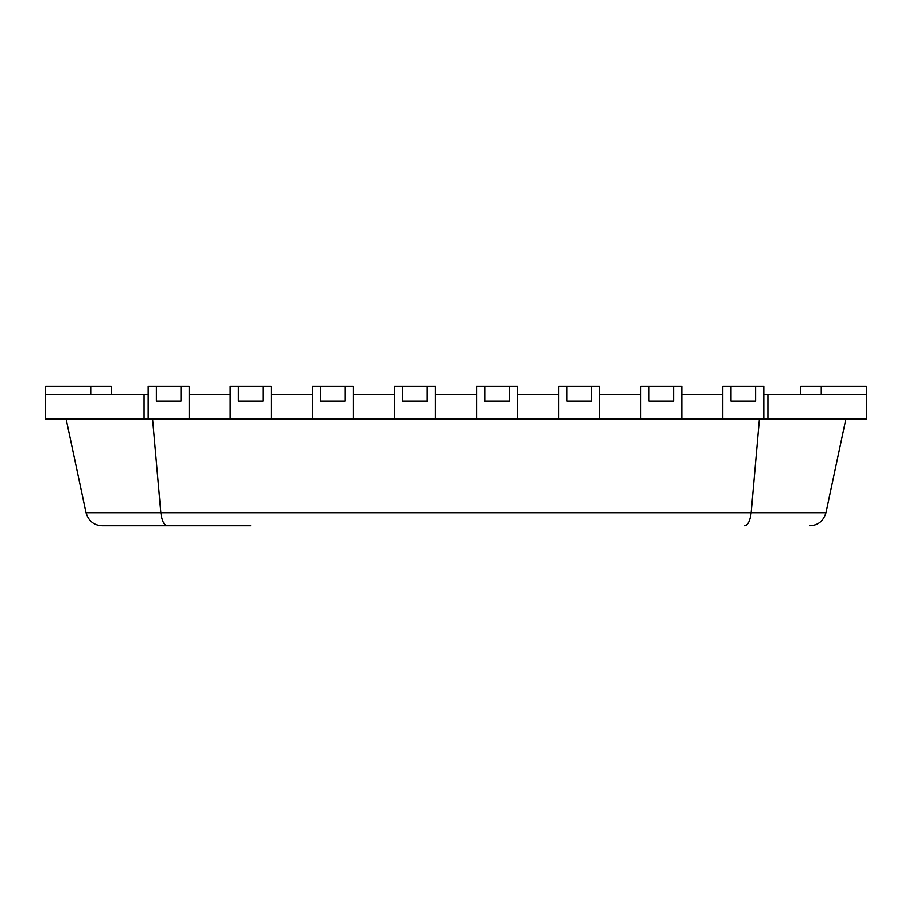 <?xml version="1.0" encoding="UTF-8"?>
<svg xmlns="http://www.w3.org/2000/svg" width="912" height="912" viewBox="0 0 912 912"><rect width="100%" height="100%" fill="white"/><g stroke="black" fill="none" stroke-linecap="round" stroke-linejoin="round"><path stroke-width="1.37" d="M866.4 394.44L763.8 394.44L763.8 419.064L866.4 419.064L866.4 386.232L821.256 386.232L821.256 394.44M730.968 386.232L722.76 386.232L722.76 419.064L722.76 394.44L681.72 394.44L681.72 419.064L763.8 419.064L763.8 386.232L755.592 386.232L755.592 401.006L730.968 401.006L730.968 386.232L755.592 386.232M648.888 386.232L640.68 386.232L640.68 419.064L640.68 394.44L599.64 394.44L599.64 419.064L681.72 419.064L681.72 386.232L673.512 386.232L673.512 401.006L648.888 401.006L648.888 386.232L673.512 386.232M566.808 386.232L558.6 386.232L558.6 419.064L558.6 394.44L517.56 394.44L517.56 419.064L599.64 419.064L599.64 386.232L591.432 386.232L591.432 401.006L566.808 401.006L566.808 386.232L591.432 386.232M484.728 386.232L476.52 386.232L476.52 419.064L476.52 394.44L435.48 394.44L435.48 419.064L517.56 419.064L517.56 386.232L509.352 386.232L509.352 401.006L484.728 401.006L484.728 386.232L509.352 386.232M402.648 386.232L394.44 386.232L394.44 419.064L394.44 394.44L353.4 394.44L353.4 419.064L435.48 419.064L435.48 386.232L427.272 386.232L427.272 401.006L402.648 401.006L402.648 386.232L427.272 386.232M320.568 386.232L312.36 386.232L312.36 419.064L312.36 394.44L271.32 394.44L271.32 419.064L353.4 419.064L353.4 386.232L345.192 386.232L345.192 401.006L320.568 401.006L320.568 386.232L345.192 386.232M238.488 386.232L230.28 386.232L230.28 419.064L230.28 394.44L189.24 394.44L189.24 419.064L271.32 419.064L271.32 386.232L263.112 386.232L263.112 401.006L238.488 401.006L238.488 386.232L263.112 386.232M156.408 386.232L148.2 386.232L148.2 419.064L148.2 394.44L45.6 394.44L45.6 419.064L189.24 419.064L189.24 386.232L181.032 386.232L181.032 401.006L156.408 401.006L156.408 386.232L181.032 386.232M66.12 419.064L86.036 512.761C88.601 521.083 93.959 525.426 102.098 525.768L168.72 525.768M152.6 419.064L160.843 512.761L86.036 512.761C88.601 521.083 93.959 525.426 102.098 525.768L167.5 525.768C164.126 525.426 161.903 521.083 160.843 512.761L751.157 512.761L759.4 419.064M767.904 394.44L767.904 419.064M144.096 394.44L144.096 419.064M250.8 525.768L167.5 525.768M744.5 525.768C747.874 525.426 750.097 521.083 751.157 512.761L825.964 512.761C823.399 521.083 818.041 525.426 809.902 525.768C818.041 525.426 823.399 521.083 825.964 512.761L845.88 419.064M111.264 394.44L111.264 386.232L45.6 386.232L45.6 394.44M800.736 394.44L800.736 386.232L821.256 386.232M90.744 386.232L90.744 394.44"/></g></svg>
